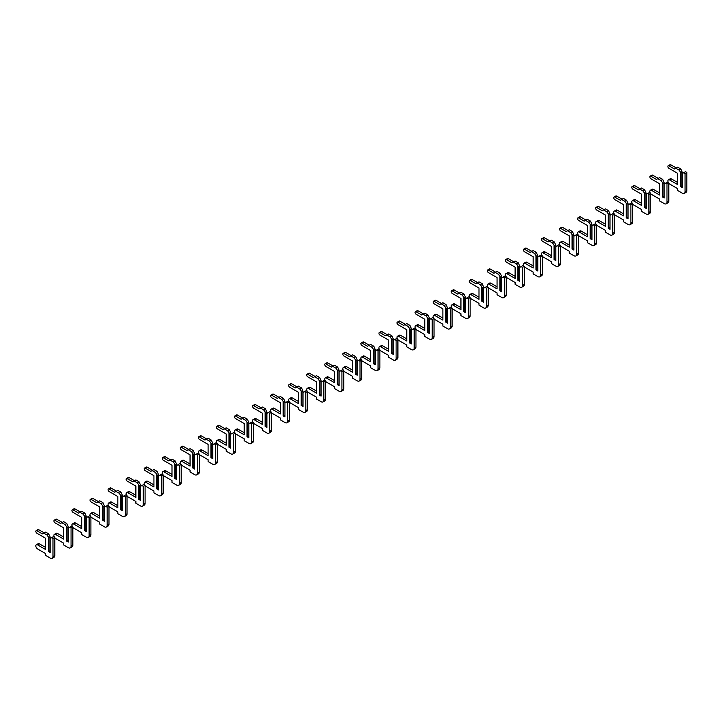 <?xml version="1.0" encoding="UTF-8"?>
<svg xmlns="http://www.w3.org/2000/svg" width="723" height="723" viewBox="0 0 723 723"><rect width="100%" height="100%" fill="white"/><g stroke="black" fill="none" stroke-linecap="round" stroke-linejoin="round"><path stroke-width="1.08" d="M668.793 183.29A2.494 1.437 -120 0 0 669.652 184.04L677.641 188.658L677.641 190.483L682.331 193.195A3.832 2.214 -120 0 0 684.247 193.384A3.832 2.214 -120 0 0 685.043 191.631L685.043 173.538L683.687 172.752L682.241 173.592L682.241 172.237L681.075 172.914L681.075 186.516L682.241 185.838M683.687 172.752L685.494 171.713L686.85 172.499L686.85 190.583A3.832 2.214 -120 0 1 686.055 192.336L684.247 193.384M682.241 172.237L680.804 169.001L677.641 167.176L674.478 169.001L668.974 165.82A1.536 0.886 -120 0 0 668.206 165.748A1.536 0.886 -120 0 0 667.971 166.977A1.536 0.886 -120 0 0 668.974 168.323L677.641 173.33L677.641 184.591L669.652 179.973A2.494 1.437 -120 0 0 668.404 179.855A2.494 1.437 -120 0 0 668.377 182.684M677.641 182.503L671.459 178.933A2.494 1.437 -120 0 0 670.212 178.807L668.404 179.855M676.285 167.962L670.781 164.781A1.536 0.886 -120 0 0 670.013 164.708L668.206 165.748M681.075 172.914L678.996 170.05L680.804 169.001M680.442 172.544L680.442 186.516L682.241 187.564L682.241 173.592M678.996 170.05L675.833 168.224M681.075 186.516L680.442 186.516M685.043 173.538L686.85 172.499M650.736 193.719A2.494 1.437 -120 0 0 651.595 194.469L659.584 199.078L659.584 200.904L664.274 203.615A3.832 2.214 -120 0 0 666.19 203.805A3.832 2.214 -120 0 0 666.986 202.051L666.986 183.967L665.63 183.181L664.184 184.013L664.184 182.657L663.009 183.335L663.009 196.945L664.184 196.267M665.63 183.181L667.437 182.142L668.793 182.919L668.793 201.012A3.832 2.214 -120 0 1 667.998 202.765L666.19 203.805M664.184 182.657L662.738 179.431L659.584 177.605L656.421 179.431L650.917 176.249A1.536 0.886 -120 0 0 650.149 176.177A1.536 0.886 -120 0 0 649.914 177.397A1.536 0.886 -120 0 0 650.917 178.753L659.584 183.759L659.584 195.02L651.595 190.402A2.494 1.437 -120 0 0 650.348 190.276A2.494 1.437 -120 0 0 650.32 193.113M659.584 192.933L653.393 189.363A2.494 1.437 -120 0 0 652.155 189.236L650.348 190.276M658.228 178.382L652.715 175.21A1.536 0.886 -120 0 0 651.956 175.129L650.149 176.177M663.009 183.335L660.939 180.47L662.738 179.431M662.376 182.973L662.376 196.945L664.184 197.985L664.184 184.013M660.939 180.47L657.776 178.644M663.009 196.945L662.376 196.945M666.986 183.967L668.793 182.919M632.67 204.139A2.494 1.437 -120 0 0 633.529 204.898L641.527 209.507L641.527 211.333L646.217 214.044A3.832 2.214 -120 0 0 648.133 214.234A3.832 2.214 -120 0 0 648.929 212.481L648.929 194.388L647.573 193.61L646.127 194.442L646.127 193.086L644.952 193.764L644.952 207.374L646.127 206.697M647.573 193.61L649.381 192.562L650.736 193.348L650.736 211.441A3.832 2.214 -120 0 1 649.941 213.195L648.133 214.234M646.127 193.086L644.681 189.851L641.527 188.034L638.364 189.851L632.851 186.679A1.536 0.886 -120 0 0 632.092 186.597A1.536 0.886 -120 0 0 631.857 187.826A1.536 0.886 -120 0 0 632.851 189.182L641.527 194.18L641.527 205.44L633.529 200.831A2.494 1.437 -120 0 0 632.291 200.705A2.494 1.437 -120 0 0 632.264 203.534M641.527 203.353L635.336 199.783A2.494 1.437 -120 0 0 634.089 199.665L632.291 200.705M640.171 188.811L634.658 185.63A1.536 0.886 -120 0 0 633.89 185.558L632.092 186.597M644.952 193.764L642.874 190.899L644.681 189.851M644.32 193.403L644.32 207.374L646.127 208.414L646.127 194.442M642.874 190.899L639.719 189.074M644.952 207.374L644.32 207.374M648.929 194.388L650.736 193.348M614.613 214.568A2.494 1.437 -120 0 0 615.472 215.318L623.461 219.937L623.461 221.762L628.16 224.473A3.832 2.214 -120 0 0 630.076 224.663A3.832 2.214 -120 0 0 630.872 222.91L630.872 204.817L629.516 204.031L628.07 204.871L628.07 203.515L626.895 204.193L626.895 217.795L628.07 217.117M629.516 204.031L631.324 202.991L632.67 203.778L632.67 221.862A3.832 2.214 -120 0 1 631.884 223.615L630.076 224.663M628.07 203.515L626.624 200.28L623.461 198.454L620.307 200.28L614.794 197.099A1.536 0.886 -120 0 0 614.026 197.027A1.536 0.886 -120 0 0 613.791 198.256A1.536 0.886 -120 0 0 614.794 199.602L623.461 204.609L623.461 215.87L615.472 211.252A2.494 1.437 -120 0 0 614.225 211.134A2.494 1.437 -120 0 0 614.207 213.963M623.461 213.782L617.279 210.212A2.494 1.437 -120 0 0 616.032 210.086L614.225 211.134M622.105 199.241L616.602 196.06A1.536 0.886 -120 0 0 615.833 195.987L614.026 197.027M626.895 204.193L624.817 201.319L626.624 200.28M626.263 203.823L626.263 217.795L628.07 218.843L628.07 204.871M624.817 201.319L621.653 199.503M626.895 217.795L626.263 217.795M630.872 204.817L632.67 203.778M596.556 224.998A2.494 1.437 -120 0 0 597.415 225.748L605.404 230.357L605.404 232.182L610.104 234.894A3.832 2.214 -120 0 0 612.02 235.083A3.832 2.214 -120 0 0 612.806 233.33L612.806 215.246L611.459 214.46L610.013 215.291L610.013 213.936L608.838 214.614L608.838 228.224L610.013 227.546M611.459 214.46L613.258 213.421L614.613 214.198L614.613 232.291A3.832 2.214 -120 0 1 613.818 234.044L612.02 235.083M610.013 213.936L608.567 210.709L605.404 208.884L602.241 210.709L596.737 207.528A1.536 0.886 -120 0 0 595.969 207.456A1.536 0.886 -120 0 0 595.734 208.676A1.536 0.886 -120 0 0 596.737 210.032L605.404 215.038L605.404 226.299L597.415 221.681A2.494 1.437 -120 0 0 596.168 221.554A2.494 1.437 -120 0 0 596.141 224.392M605.404 224.211L599.222 220.642A2.494 1.437 -120 0 0 597.975 220.515L596.168 221.554M604.048 209.661L598.545 206.489A1.536 0.886 -120 0 0 597.776 206.407L595.969 207.456M608.838 214.614L606.76 211.749L608.567 210.709M608.206 214.252L608.206 228.224L610.013 229.263L610.013 215.291M606.76 211.749L603.597 209.923M608.838 228.224L608.206 228.224M612.806 215.246L614.613 214.198M578.499 235.418A2.494 1.437 -120 0 0 579.358 236.177L587.347 240.786L587.347 242.612L592.038 245.323A3.832 2.214 -120 0 0 593.954 245.513A3.832 2.214 -120 0 0 594.749 243.759L594.749 225.666L593.393 224.889L591.947 225.721L591.947 224.365L590.781 225.043L590.781 238.653L591.947 237.975M593.393 224.889L595.201 223.841L596.556 224.627L596.556 242.72A3.832 2.214 -120 0 1 595.761 244.473L593.954 245.513M591.947 224.365L590.51 221.13L587.347 219.313L584.184 221.13L578.68 217.957A1.536 0.886 -120 0 0 577.912 217.876A1.536 0.886 -120 0 0 577.677 219.105A1.536 0.886 -120 0 0 578.68 220.452L587.347 225.459L587.347 236.719L579.358 232.11A2.494 1.437 -120 0 0 578.111 231.984A2.494 1.437 -120 0 0 578.084 234.812M587.347 234.632L581.165 231.062A2.494 1.437 -120 0 0 579.918 230.944L578.111 231.984M585.991 220.09L580.488 216.909A1.536 0.886 -120 0 0 579.719 216.837L577.912 217.876M590.781 225.043L588.703 222.178L590.51 221.13M590.149 224.681L590.149 238.653L591.947 239.693L591.947 225.721M588.703 222.178L585.54 220.352M590.781 238.653L590.149 238.653M594.749 225.666L596.556 224.627M560.442 245.847A2.494 1.437 -120 0 0 561.301 246.597L569.29 251.215L569.29 253.041L573.981 255.752A3.832 2.214 -120 0 0 575.897 255.942A3.832 2.214 -120 0 0 576.692 254.189L576.692 236.096L575.336 235.309L573.89 236.15L573.89 234.794L572.715 235.472L572.715 249.074L573.89 248.396M575.336 235.309L577.144 234.27L578.499 235.056L578.499 253.14A3.832 2.214 -120 0 1 577.704 254.894L575.897 255.942M573.89 234.794L572.444 231.559L569.29 229.733L566.127 231.559L560.623 228.378A1.536 0.886 -120 0 0 559.855 228.305A1.536 0.886 -120 0 0 559.62 229.534A1.536 0.886 -120 0 0 560.623 230.881L569.29 235.888L569.29 247.149L561.301 242.53A2.494 1.437 -120 0 0 560.054 242.413A2.494 1.437 -120 0 0 560.027 245.242M569.29 245.061L563.1 241.491A2.494 1.437 -120 0 0 561.861 241.365L560.054 242.413M567.935 230.52L562.422 227.338A1.536 0.886 -120 0 0 561.663 227.257L559.855 228.305M572.715 235.472L570.646 232.598L572.444 231.559M572.083 235.102L572.083 249.074L573.89 250.122L573.89 236.15M570.646 232.598L567.483 230.782M572.715 249.074L572.083 249.074M576.692 236.096L578.499 235.056M542.377 256.276A2.494 1.437 -120 0 0 543.235 257.026L551.233 261.636L551.233 263.461L555.924 266.172A3.832 2.214 -120 0 0 557.84 266.362A3.832 2.214 -120 0 0 558.635 264.609L558.635 246.525L557.279 245.739L555.833 246.57L555.833 245.214L554.658 245.892L554.658 259.503L555.833 258.825M557.279 245.739L559.087 244.699L560.442 245.477L560.442 263.57A3.832 2.214 -120 0 1 559.647 265.323L557.84 266.362M555.833 245.214L554.387 241.988L551.233 240.163L548.07 241.988L542.557 238.807A1.536 0.886 -120 0 0 541.798 238.726A1.536 0.886 -120 0 0 541.563 239.955A1.536 0.886 -120 0 0 542.557 241.31L551.233 246.317L551.233 257.569L543.235 252.96A2.494 1.437 -120 0 0 541.997 252.833A2.494 1.437 -120 0 0 541.97 255.662M551.233 255.49L545.043 251.92A2.494 1.437 -120 0 0 543.795 251.794L541.997 252.833M549.878 240.94L544.365 237.768A1.536 0.886 -120 0 0 543.597 237.686L541.798 238.726M554.658 245.892L552.58 243.027L554.387 241.988M554.026 245.531L554.026 259.503L555.833 260.542L555.833 246.57M552.58 243.027L549.426 241.202M554.658 259.503L554.026 259.503M558.635 246.525L560.442 245.477M524.32 266.697A2.494 1.437 -120 0 0 525.178 267.456L533.167 272.065L533.167 273.89L537.867 276.602A3.832 2.214 -120 0 0 539.783 276.792A3.832 2.214 -120 0 0 540.578 275.038L540.578 256.945L539.222 256.168L537.776 256.999L537.776 255.644L536.602 256.322L536.602 269.932L537.776 269.254M539.222 256.168L541.03 255.12L542.377 255.906L542.377 273.99A3.832 2.214 -120 0 1 541.59 275.752L539.783 276.792M537.776 255.644L536.33 252.408L533.167 250.583L530.013 252.408L524.5 249.236A1.536 0.886 -120 0 0 523.732 249.155A1.536 0.886 -120 0 0 523.497 250.384A1.536 0.886 -120 0 0 524.5 251.731L533.167 256.737L533.167 267.998L525.178 263.389A2.494 1.437 -120 0 0 523.931 263.262A2.494 1.437 -120 0 0 523.913 266.091M533.167 265.91L526.986 262.341A2.494 1.437 -120 0 0 525.738 262.223L523.931 263.262M531.812 251.369L526.308 248.188A1.536 0.886 -120 0 0 525.54 248.116L523.732 249.155M536.602 256.322L534.523 253.457L536.33 252.408M535.969 255.96L535.969 269.932L537.776 270.971L537.776 256.999M534.523 253.457L531.36 251.631M536.602 269.932L535.969 269.932M540.578 256.945L542.377 255.906M506.263 277.126A2.494 1.437 -120 0 0 507.121 277.876L515.11 282.494L515.11 284.32L519.81 287.031A3.832 2.214 -120 0 0 521.726 287.221A3.832 2.214 -120 0 0 522.512 285.458L522.512 267.374L521.166 266.588L519.72 267.429L519.72 266.073L518.545 266.751L518.545 280.352L519.72 279.674M521.166 266.588L522.964 265.549L524.32 266.335L524.32 284.419A3.832 2.214 -120 0 1 523.524 286.172L521.726 287.221M519.72 266.073L518.274 262.838L515.11 261.012L511.947 262.838L506.443 259.656A1.536 0.886 -120 0 0 505.675 259.584A1.536 0.886 -120 0 0 505.44 260.813A1.536 0.886 -120 0 0 506.443 262.16L515.11 267.167L515.11 278.427L507.121 273.809A2.494 1.437 -120 0 0 505.874 273.692A2.494 1.437 -120 0 0 505.847 276.52M515.11 276.34L508.929 272.77A2.494 1.437 -120 0 0 507.682 272.643L505.874 273.692M513.755 261.798L508.251 258.617A1.536 0.886 -120 0 0 507.483 258.536L505.675 259.584M518.545 266.751L516.466 263.877L518.274 262.838M517.912 266.38L517.912 280.352L519.72 281.401L519.72 267.429M516.466 263.877L513.303 262.06M518.545 280.352L517.912 280.352M522.512 267.374L524.32 266.335M488.206 287.555A2.494 1.437 -120 0 0 489.064 288.305L497.053 292.914L497.053 294.74L501.744 297.451A3.832 2.214 -120 0 0 503.66 297.641A3.832 2.214 -120 0 0 504.455 295.888L504.455 277.804L503.1 277.017L501.654 277.849L501.654 276.493L500.488 277.171L500.488 290.782L501.654 290.104M503.1 277.017L504.907 275.978L506.263 276.755L506.263 294.848A3.832 2.214 -120 0 1 505.467 296.602L503.66 297.641M501.654 276.493L500.217 273.267L497.053 271.441L493.89 273.267L488.387 270.086A1.536 0.886 -120 0 0 487.618 270.004A1.536 0.886 -120 0 0 487.383 271.233A1.536 0.886 -120 0 0 488.387 272.589L497.053 277.587L497.053 288.848L489.064 284.238A2.494 1.437 -120 0 0 487.817 284.112A2.494 1.437 -120 0 0 487.79 286.941M497.053 286.769L490.872 283.199A2.494 1.437 -120 0 0 489.625 283.073L487.817 284.112M495.698 272.219L490.194 269.037A1.536 0.886 -120 0 0 489.426 268.965L487.618 270.004M500.488 277.171L498.409 274.306L500.217 273.267M499.855 276.81L499.855 290.782L501.654 291.821L501.654 277.849M498.409 274.306L495.246 272.481M500.488 290.782L499.855 290.782M504.455 277.804L506.263 276.755M470.149 297.975A2.494 1.437 -120 0 0 471.007 298.735L478.997 303.344L478.997 305.169L483.687 307.881A3.832 2.214 -120 0 0 485.603 308.07A3.832 2.214 -120 0 0 486.398 306.317L486.398 288.224L485.043 287.447L483.597 288.278L483.597 286.923L482.422 287.6L482.422 301.202L483.597 300.533M485.043 287.447L486.85 286.398L488.206 287.185L488.206 305.269A3.832 2.214 -120 0 1 487.41 307.022L485.603 308.07M483.597 286.923L482.151 283.687L478.997 281.862L475.833 283.687L470.33 280.506A1.536 0.886 -120 0 0 469.561 280.434A1.536 0.886 -120 0 0 469.326 281.663A1.536 0.886 -120 0 0 470.33 283.009L478.997 288.016L478.997 299.277L471.007 294.668A2.494 1.437 -120 0 0 469.76 294.541A2.494 1.437 -120 0 0 469.733 297.37M478.997 297.189L472.806 293.619A2.494 1.437 -120 0 0 471.568 293.502L469.76 294.541M477.641 282.648L472.128 279.467A1.536 0.886 -120 0 0 471.369 279.394L469.561 280.434M482.422 287.6L480.352 284.735L482.151 283.687M481.789 287.239L481.789 301.202L483.597 302.25L483.597 288.278M480.352 284.735L477.189 282.91M482.422 301.202L481.789 301.202M486.398 288.224L488.206 287.185M452.083 308.405A2.494 1.437 -120 0 0 452.941 309.155L460.94 313.773L460.94 315.599L465.63 318.301A3.832 2.214 -120 0 0 467.546 318.491A3.832 2.214 -120 0 0 468.341 316.737L468.341 298.653L466.986 297.867L465.54 298.707L465.54 297.352L464.365 298.03L464.365 311.631L465.54 310.953M466.986 297.867L468.793 296.828L470.149 297.605L470.149 315.698A3.832 2.214 -120 0 1 469.354 317.451L467.546 318.491M465.54 297.352L464.094 294.116L460.94 292.291L457.776 294.116L452.264 290.935A1.536 0.886 -120 0 0 451.504 290.863A1.536 0.886 -120 0 0 451.269 292.092A1.536 0.886 -120 0 0 452.264 293.439L460.94 298.445L460.94 309.706L452.941 305.088A2.494 1.437 -120 0 0 451.703 304.97A2.494 1.437 -120 0 0 451.676 307.799M460.94 307.618L454.749 304.049A2.494 1.437 -120 0 0 453.502 303.922L451.703 304.97M459.584 293.077L454.071 289.896A1.536 0.886 -120 0 0 453.303 289.815L451.504 290.863M464.365 298.03L462.286 295.156L464.094 294.116M463.732 297.659L463.732 311.631L465.54 312.679L465.54 298.707M462.286 295.156L459.132 293.33M464.365 311.631L463.732 311.631M468.341 298.653L470.149 297.605M434.026 318.834A2.494 1.437 -120 0 0 434.885 319.584L442.874 324.193L442.874 326.019L447.573 328.73A3.832 2.214 -120 0 0 449.489 328.92A3.832 2.214 -120 0 0 450.284 327.167L450.284 309.073L448.929 308.296L447.483 309.128L447.483 307.772L446.308 308.45L446.308 322.06L447.483 321.383M448.929 308.296L450.736 307.257L452.083 308.034L452.083 326.127A3.832 2.214 -120 0 1 451.297 327.881L449.489 328.92M447.483 307.772L446.037 304.546L442.874 302.72L439.72 304.546L434.207 301.364A1.536 0.886 -120 0 0 433.439 301.283A1.536 0.886 -120 0 0 433.204 302.512A1.536 0.886 -120 0 0 434.207 303.868L442.874 308.866L442.874 320.126L434.885 315.517A2.494 1.437 -120 0 0 433.637 315.391A2.494 1.437 -120 0 0 433.619 318.219M442.874 318.048L436.692 314.478A2.494 1.437 -120 0 0 435.445 314.351L433.637 315.391M441.518 303.497L436.014 300.316A1.536 0.886 -120 0 0 435.246 300.244L433.439 301.283M446.308 308.45L444.229 305.585L446.037 304.546M445.675 308.088L445.675 322.06L447.483 323.1L447.483 309.128M444.229 305.585L441.066 303.759M446.308 322.06L445.675 322.06M450.284 309.073L452.083 308.034M415.969 329.254A2.494 1.437 -120 0 0 416.828 330.004L424.817 334.622L424.817 336.448L429.516 339.159A3.832 2.214 -120 0 0 431.432 339.349A3.832 2.214 -120 0 0 432.218 337.596L432.218 319.503L430.872 318.726L429.426 319.557L429.426 318.201L428.251 318.879L428.251 332.481L429.426 331.803M430.872 318.726L432.67 317.677L434.026 318.463L434.026 336.547A3.832 2.214 -120 0 1 433.231 338.301L431.432 339.349M429.426 318.201L427.98 314.966L424.817 313.14L421.654 314.966L416.15 311.785A1.536 0.886 -120 0 0 415.382 311.712A1.536 0.886 -120 0 0 415.147 312.942A1.536 0.886 -120 0 0 416.15 314.288L424.817 319.295L424.817 330.556L416.828 325.946A2.494 1.437 -120 0 0 415.58 325.82A2.494 1.437 -120 0 0 415.553 328.649M424.817 328.468L418.635 324.898A2.494 1.437 -120 0 0 417.388 324.781L415.58 325.82M423.461 313.927L417.957 310.745A1.536 0.886 -120 0 0 417.189 310.673L415.382 311.712M428.251 318.879L426.172 316.014L427.98 314.966M427.618 318.518L427.618 332.481L429.426 333.529L429.426 319.557M426.172 316.014L423.009 314.189M428.251 332.481L427.618 332.481M432.218 319.503L434.026 318.463M397.912 339.683A2.494 1.437 -120 0 0 398.771 340.434L406.76 345.052L406.76 346.868L411.45 349.58A3.832 2.214 -120 0 0 413.366 349.769A3.832 2.214 -120 0 0 414.162 348.016L414.162 329.932L412.806 329.146L411.36 329.986L411.36 328.631L410.194 329.308L410.194 342.91L411.36 342.232M412.806 329.146L414.613 328.106L415.969 328.884L415.969 346.977A3.832 2.214 -120 0 1 415.174 348.73L413.366 349.769M411.36 328.631L409.923 325.395L406.76 323.57L403.597 325.395L398.093 322.214A1.536 0.886 -120 0 0 397.325 322.142A1.536 0.886 -120 0 0 397.09 323.371A1.536 0.886 -120 0 0 398.093 324.717L406.76 329.724L406.76 340.985L398.771 336.367A2.494 1.437 -120 0 0 397.523 336.249A2.494 1.437 -120 0 0 397.496 339.078M406.76 338.897L400.578 335.327A2.494 1.437 -120 0 0 399.331 335.201L397.523 336.249M405.404 324.356L399.9 321.175A1.536 0.886 -120 0 0 399.132 321.093L397.325 322.142M410.194 329.308L408.115 326.435L409.923 325.395M409.561 328.938L409.561 342.91L411.36 343.949L411.36 329.986M408.115 326.435L404.952 324.609M410.194 342.91L409.561 342.91M414.162 329.932L415.969 328.884M379.855 350.104A2.494 1.437 -120 0 0 380.714 350.863L388.703 355.472L388.703 357.298L393.393 360.009A3.832 2.214 -120 0 0 395.309 360.199A3.832 2.214 -120 0 0 396.105 358.445L396.105 340.352L394.749 339.575L393.303 340.406L393.303 339.051L392.128 339.729L392.128 353.339L393.303 352.661M394.749 339.575L396.556 338.536L397.912 339.313L397.912 357.406A3.832 2.214 -120 0 1 397.117 359.159L395.309 360.199M393.303 339.051L391.857 335.824L388.703 333.999L385.54 335.824L380.036 332.643A1.536 0.886 -120 0 0 379.268 332.562A1.536 0.886 -120 0 0 379.033 333.791A1.536 0.886 -120 0 0 380.036 335.147L388.703 340.144L388.703 351.405L380.714 346.796A2.494 1.437 -120 0 0 379.467 346.669A2.494 1.437 -120 0 0 379.439 349.498M388.703 349.326L382.512 345.748A2.494 1.437 -120 0 0 381.274 345.63L379.467 346.669M387.347 334.776L381.834 331.595A1.536 0.886 -120 0 0 381.075 331.523L379.268 332.562M392.128 339.729L390.059 336.864L391.857 335.824M391.495 339.367L391.495 353.339L393.303 354.378L393.303 340.406M390.059 336.864L386.895 335.038M392.128 353.339L391.495 353.339M396.105 340.352L397.912 339.313M361.789 360.533A2.494 1.437 -120 0 0 362.648 361.283L370.646 365.901L370.646 367.727L375.336 370.438A3.832 2.214 -120 0 0 377.252 370.628A3.832 2.214 -120 0 0 378.048 368.875L378.048 350.782L376.692 350.004L375.246 350.836L375.246 349.48L374.071 350.158L374.071 363.759L375.246 363.082M376.692 350.004L378.5 348.956L379.855 349.742L379.855 367.826A3.832 2.214 -120 0 1 379.06 369.58L377.252 370.628M375.246 349.48L373.8 346.245L370.646 344.419L367.483 346.245L361.97 343.064A1.536 0.886 -120 0 0 361.211 342.991A1.536 0.886 -120 0 0 360.976 344.22A1.536 0.886 -120 0 0 361.97 345.567L370.646 350.574L370.646 361.834L362.648 357.216A2.494 1.437 -120 0 0 361.41 357.099A2.494 1.437 -120 0 0 361.383 359.927M370.646 359.747L364.455 356.177A2.494 1.437 -120 0 0 363.208 356.05L361.41 357.099M369.29 345.205L363.777 342.024A1.536 0.886 -120 0 0 363.009 341.952L361.211 342.991M374.071 350.158L371.993 347.293L373.8 346.245M373.439 349.787L373.439 363.759L375.246 364.808L375.246 350.836M371.993 347.293L368.838 345.467M374.071 363.759L373.439 363.759M378.048 350.782L379.855 349.742M343.732 370.962A2.494 1.437 -120 0 0 344.591 371.712L352.58 376.331L352.58 378.147L357.279 380.858A3.832 2.214 -120 0 0 359.195 381.048A3.832 2.214 -120 0 0 359.991 379.295L359.991 361.211L358.635 360.425L357.189 361.256L357.189 359.909L356.014 360.587L356.014 374.189L357.189 373.511M358.635 360.425L360.443 359.385L361.789 360.162L361.789 378.256A3.832 2.214 -120 0 1 361.003 380.009L359.195 381.048M357.189 359.909L355.743 356.674L352.58 354.848L349.426 356.674L343.913 353.493A1.536 0.886 -120 0 0 343.145 353.42A1.536 0.886 -120 0 0 342.91 354.641A1.536 0.886 -120 0 0 343.913 355.996L352.58 361.003L352.58 372.264L344.591 367.646A2.494 1.437 -120 0 0 343.344 367.519A2.494 1.437 -120 0 0 343.326 370.357M352.58 370.176L346.398 366.606A2.494 1.437 -120 0 0 345.151 366.48L343.344 367.519M351.224 355.635L345.721 352.453A1.536 0.886 -120 0 0 344.952 352.372L343.145 353.42M356.014 360.587L353.936 357.713L355.743 356.674M355.382 360.217L355.382 374.189L357.189 375.228L357.189 361.256M353.936 357.713L350.772 355.888M356.014 374.189L355.382 374.189M359.991 361.211L361.789 360.162M325.675 381.383A2.494 1.437 -120 0 0 326.534 382.142L334.523 386.751L334.523 388.576L339.223 391.288A3.832 2.214 -120 0 0 341.139 391.477A3.832 2.214 -120 0 0 341.925 389.724L341.925 371.631L340.578 370.854L339.132 371.685L339.132 370.33L337.957 371.007L337.957 384.618L339.132 383.94M340.578 370.854L342.377 369.805L343.732 370.592L343.732 388.685A3.832 2.214 -120 0 1 342.937 390.438L341.139 391.477M339.132 370.33L337.686 367.103L334.523 365.278L331.36 367.103L325.856 363.922A1.536 0.886 -120 0 0 325.088 363.841A1.536 0.886 -120 0 0 324.853 365.07A1.536 0.886 -120 0 0 325.856 366.425L334.523 371.423L334.523 382.684L326.534 378.075A2.494 1.437 -120 0 0 325.287 377.948A2.494 1.437 -120 0 0 325.26 380.777M334.523 380.605L328.341 377.026A2.494 1.437 -120 0 0 327.094 376.909L325.287 377.948M333.167 366.055L327.664 362.874A1.536 0.886 -120 0 0 326.895 362.801L325.088 363.841M337.957 371.007L335.879 368.143L337.686 367.103M337.325 370.646L337.325 384.618L339.132 385.657L339.132 371.685M335.879 368.143L332.716 366.317M337.957 384.618L337.325 384.618M341.925 371.631L343.732 370.592M307.618 391.812A2.494 1.437 -120 0 0 308.477 392.562L316.466 397.18L316.466 399.006L321.157 401.717A3.832 2.214 -120 0 0 323.073 401.907A3.832 2.214 -120 0 0 323.868 400.153L323.868 382.06L322.512 381.283L321.066 382.115L321.066 380.759L319.9 381.437L319.9 395.038L321.066 394.36M322.512 381.283L324.32 380.235L325.675 381.021L325.675 399.105A3.832 2.214 -120 0 1 324.88 400.858L323.073 401.907M321.066 380.759L319.629 377.523L316.466 375.698L313.303 377.523L307.799 374.342A1.536 0.886 -120 0 0 307.031 374.27A1.536 0.886 -120 0 0 306.796 375.499A1.536 0.886 -120 0 0 307.799 376.846L316.466 381.852L316.466 393.113L308.477 388.495A2.494 1.437 -120 0 0 307.23 388.378A2.494 1.437 -120 0 0 307.203 391.206M316.466 391.026L310.284 387.456A2.494 1.437 -120 0 0 309.037 387.329L307.23 388.378M315.111 376.484L309.607 373.303A1.536 0.886 -120 0 0 308.838 373.231L307.031 374.27M319.9 381.437L317.822 378.572L319.629 377.523M319.268 381.066L319.268 395.038L321.066 396.087L321.066 382.115M317.822 378.572L314.659 376.746M319.9 395.038L319.268 395.038M323.868 382.06L325.675 381.021M289.562 402.241A2.494 1.437 -120 0 0 290.42 402.991L298.409 407.609L298.409 409.426L303.1 412.137A3.832 2.214 -120 0 0 305.016 412.327A3.832 2.214 -120 0 0 305.811 410.574L305.811 392.49L304.455 391.703L303.009 392.535L303.009 391.179L301.834 391.857L301.834 405.467L303.009 404.79M304.455 391.703L306.263 390.664L307.618 391.441L307.618 409.534A3.832 2.214 -120 0 1 306.823 411.288L305.016 412.327M303.009 391.179L301.563 387.953L298.409 386.127L295.246 387.953L289.742 384.772A1.536 0.886 -120 0 0 288.974 384.699A1.536 0.886 -120 0 0 288.739 385.919A1.536 0.886 -120 0 0 289.742 387.275L298.409 392.282L298.409 403.542L290.42 398.924A2.494 1.437 -120 0 0 289.173 398.798A2.494 1.437 -120 0 0 289.146 401.636M298.409 401.455L292.219 397.885A2.494 1.437 -120 0 0 290.98 397.758L289.173 398.798M297.054 386.904L291.541 383.732A1.536 0.886 -120 0 0 290.782 383.651L288.974 384.699M301.834 391.857L299.765 388.992L301.563 387.953M301.202 391.495L301.202 405.467L303.009 406.507L303.009 392.535M299.765 388.992L296.602 387.166M301.834 405.467L301.202 405.467M305.811 392.49L307.618 391.441M271.496 412.661A2.494 1.437 -120 0 0 272.354 413.42L280.352 418.03L280.352 419.855L285.043 422.566A3.832 2.214 -120 0 0 286.959 422.756A3.832 2.214 -120 0 0 287.754 421.003L287.754 402.91L286.398 402.133L284.952 402.964L284.952 401.608L283.778 402.286L283.778 415.897L284.952 415.219M286.398 402.133L288.206 401.084L289.562 401.871L289.562 419.964A3.832 2.214 -120 0 1 288.766 421.717L286.959 422.756M284.952 401.608L283.506 398.373L280.352 396.556L277.189 398.373L271.676 395.201A1.536 0.886 -120 0 0 270.917 395.12A1.536 0.886 -120 0 0 270.682 396.349A1.536 0.886 -120 0 0 271.676 397.704L280.352 402.702L280.352 413.963L272.354 409.354A2.494 1.437 -120 0 0 271.116 409.227A2.494 1.437 -120 0 0 271.089 412.056M280.352 411.875L274.162 408.305A2.494 1.437 -120 0 0 272.914 408.188L271.116 409.227M278.997 397.334L273.484 394.152A1.536 0.886 -120 0 0 272.716 394.08L270.917 395.12M283.778 402.286L281.699 399.421L283.506 398.373M283.145 401.925L283.145 415.897L284.952 416.936L284.952 402.964M281.699 399.421L278.545 397.596M283.778 415.897L283.145 415.897M287.754 402.91L289.562 401.871M253.439 423.091A2.494 1.437 -120 0 0 254.297 423.841L262.286 428.459L262.286 430.284L266.986 432.996A3.832 2.214 -120 0 0 268.902 433.185A3.832 2.214 -120 0 0 269.697 431.432L269.697 413.339L268.341 412.553L266.895 413.393L266.895 412.038L265.721 412.716L265.721 426.317L266.895 425.639M268.341 412.553L270.149 411.514L271.496 412.3L271.496 430.384A3.832 2.214 -120 0 1 270.709 432.137L268.902 433.185M266.895 412.038L265.449 408.802L262.286 406.977L259.132 408.802L253.619 405.621A1.536 0.886 -120 0 0 252.851 405.549A1.536 0.886 -120 0 0 252.616 406.778A1.536 0.886 -120 0 0 253.619 408.124L262.286 413.131L262.286 424.392L254.297 419.774A2.494 1.437 -120 0 0 253.05 419.656A2.494 1.437 -120 0 0 253.023 422.485M262.286 422.304L256.105 418.734A2.494 1.437 -120 0 0 254.858 418.608L253.05 419.656M260.931 407.763L255.427 404.582A1.536 0.886 -120 0 0 254.659 404.509L252.851 405.549M265.721 412.716L263.642 409.851L265.449 408.802M265.088 412.345L265.088 426.317L266.895 427.365L266.895 413.393M263.642 409.851L260.479 408.025M265.721 426.317L265.088 426.317M269.697 413.339L271.496 412.3M235.382 433.52A2.494 1.437 -120 0 0 236.24 434.27L244.229 438.879L244.229 440.705L248.929 443.416A3.832 2.214 -120 0 0 250.845 443.606A3.832 2.214 -120 0 0 251.631 441.852L251.631 423.768L250.285 422.982L248.839 423.814L248.839 422.458L247.664 423.136L247.664 436.746L248.839 436.068M250.285 422.982L252.083 421.943L253.439 422.72L253.439 440.813A3.832 2.214 -120 0 1 252.643 442.566L250.845 443.606M248.839 422.458L247.393 419.232L244.229 417.406L241.066 419.232L235.562 416.05A1.536 0.886 -120 0 0 234.794 415.978A1.536 0.886 -120 0 0 234.559 417.198A1.536 0.886 -120 0 0 235.562 418.554L244.229 423.561L244.229 434.821L236.24 430.203A2.494 1.437 -120 0 0 234.993 430.077A2.494 1.437 -120 0 0 234.966 432.914M244.229 432.734L238.048 429.164A2.494 1.437 -120 0 0 236.801 429.037L234.993 430.077M242.874 418.183L237.37 415.011A1.536 0.886 -120 0 0 236.602 414.93L234.794 415.978M247.664 423.136L245.585 420.271L247.393 419.232M247.031 422.774L247.031 436.746L248.839 437.786L248.839 423.814M245.585 420.271L242.422 418.445M247.664 436.746L247.031 436.746M251.631 423.768L253.439 422.72M217.325 443.94A2.494 1.437 -120 0 0 218.183 444.699L226.172 449.308L226.172 451.134L230.863 453.845A3.832 2.214 -120 0 0 232.779 454.035A3.832 2.214 -120 0 0 233.574 452.282L233.574 434.189L232.219 433.411L230.773 434.243L230.773 432.887L229.607 433.565L229.607 447.176L230.773 446.498M232.219 433.411L234.026 432.363L235.382 433.149L235.382 451.242A3.832 2.214 -120 0 1 234.586 452.996L232.779 454.035M230.773 432.887L229.336 429.652L226.172 427.835L223.009 429.652L217.506 426.48A1.536 0.886 -120 0 0 216.737 426.398A1.536 0.886 -120 0 0 216.502 427.627A1.536 0.886 -120 0 0 217.506 428.974L226.172 433.981L226.172 445.241L218.183 440.632A2.494 1.437 -120 0 0 216.936 440.506A2.494 1.437 -120 0 0 216.909 443.335M226.172 443.154L219.991 439.584A2.494 1.437 -120 0 0 218.744 439.467L216.936 440.506M224.817 428.612L219.313 425.431A1.536 0.886 -120 0 0 218.545 425.359L216.737 426.398M229.607 433.565L227.528 430.7L229.336 429.652M228.974 433.204L228.974 447.176L230.773 448.215L230.773 434.243M227.528 430.7L224.365 428.875M229.607 447.176L228.974 447.176M233.574 434.189L235.382 433.149M199.268 454.369A2.494 1.437 -120 0 0 200.126 455.119L208.116 459.738L208.116 461.563L212.806 464.274A3.832 2.214 -120 0 0 214.722 464.464A3.832 2.214 -120 0 0 215.517 462.711L215.517 444.618L214.162 443.832L212.716 444.672L212.716 443.316L211.541 443.994L211.541 457.596L212.716 456.918M214.162 443.832L215.969 442.792L217.325 443.579L217.325 461.663A3.832 2.214 -120 0 1 216.529 463.416L214.722 464.464M212.716 443.316L211.27 440.081L208.116 438.255L204.952 440.081L199.449 436.9A1.536 0.886 -120 0 0 198.68 436.828A1.536 0.886 -120 0 0 198.445 438.057A1.536 0.886 -120 0 0 199.449 439.403L208.116 444.41L208.116 455.671L200.126 451.053A2.494 1.437 -120 0 0 198.879 450.935A2.494 1.437 -120 0 0 198.852 453.764M208.116 453.583L201.925 450.013A2.494 1.437 -120 0 0 200.687 449.887L198.879 450.935M206.76 439.042L201.247 435.861A1.536 0.886 -120 0 0 200.488 435.779L198.68 436.828M211.541 443.994L209.471 441.12L211.27 440.081M210.908 443.624L210.908 457.596L212.716 458.644L212.716 444.672M209.471 441.12L206.308 439.304M211.541 457.596L210.908 457.596M215.517 444.618L217.325 443.579M181.202 464.799A2.494 1.437 -120 0 0 182.06 465.549L190.059 470.158L190.059 471.983L194.749 474.695A3.832 2.214 -120 0 0 196.665 474.884A3.832 2.214 -120 0 0 197.46 473.131L197.46 455.047L196.105 454.261L194.659 455.092L194.659 453.737L193.484 454.415L193.484 468.025L194.659 467.347M196.105 454.261L197.912 453.222L199.268 453.999L199.268 472.092A3.832 2.214 -120 0 1 198.473 473.845L196.665 474.884M194.659 453.737L193.213 450.51L190.059 448.685L186.896 450.51L181.383 447.329A1.536 0.886 -120 0 0 180.623 447.248A1.536 0.886 -120 0 0 180.388 448.477A1.536 0.886 -120 0 0 181.383 449.833L190.059 454.839L190.059 466.091L182.06 461.482A2.494 1.437 -120 0 0 180.822 461.355A2.494 1.437 -120 0 0 180.795 464.184M190.059 464.012L183.868 460.443A2.494 1.437 -120 0 0 182.621 460.316L180.822 461.355M188.703 449.462L183.19 446.29A1.536 0.886 -120 0 0 182.422 446.208L180.623 447.248M193.484 454.415L191.405 451.55L193.213 450.51M192.851 454.053L192.851 468.025L194.659 469.064L194.659 455.092M191.405 451.55L188.251 449.724M193.484 468.025L192.851 468.025M197.46 455.047L199.268 453.999M163.145 475.219A2.494 1.437 -120 0 0 164.004 475.978L171.993 480.587L171.993 482.413L176.692 485.124A3.832 2.214 -120 0 0 178.608 485.314A3.832 2.214 -120 0 0 179.403 483.56L179.403 465.467L178.048 464.69L176.602 465.522L176.602 464.166L175.427 464.844L175.427 478.454L176.602 477.776M178.048 464.69L179.855 463.642L181.202 464.428L181.202 482.512A3.832 2.214 -120 0 1 180.416 484.274L178.608 485.314M176.602 464.166L175.156 460.931L171.993 459.114L168.839 460.931L163.326 457.758A1.536 0.886 -120 0 0 162.558 457.677A1.536 0.886 -120 0 0 162.323 458.906A1.536 0.886 -120 0 0 163.326 460.253L171.993 465.26L171.993 476.52L164.004 471.911A2.494 1.437 -120 0 0 162.756 471.785A2.494 1.437 -120 0 0 162.729 474.613M171.993 474.433L165.811 470.863A2.494 1.437 -120 0 0 164.564 470.745L162.756 471.785M170.637 459.891L165.133 456.71A1.536 0.886 -120 0 0 164.365 456.638L162.558 457.677M175.427 464.844L173.348 461.979L175.156 460.931M174.794 464.482L174.794 478.454L176.602 479.494L176.602 465.522M173.348 461.979L170.185 460.153M175.427 478.454L174.794 478.454M179.403 465.467L181.202 464.428M145.088 485.648A2.494 1.437 -120 0 0 145.947 486.398L153.936 491.016L153.936 492.842L158.635 495.553A3.832 2.214 -120 0 0 160.551 495.743A3.832 2.214 -120 0 0 161.337 493.981L161.337 475.897L159.991 475.11L158.545 475.951L158.545 474.595L157.37 475.273L157.37 488.875L158.545 488.197M159.991 475.11L161.789 474.071L163.145 474.857L163.145 492.941A3.832 2.214 -120 0 1 162.35 494.695L160.551 495.743M158.545 474.595L157.099 471.36L153.936 469.534L150.773 471.36L145.269 468.179A1.536 0.886 -120 0 0 144.501 468.106A1.536 0.886 -120 0 0 144.266 469.335A1.536 0.886 -120 0 0 145.269 470.682L153.936 475.689L153.936 486.95L145.947 482.331A2.494 1.437 -120 0 0 144.699 482.214A2.494 1.437 -120 0 0 144.672 485.043M153.936 484.862L147.754 481.292A2.494 1.437 -120 0 0 146.507 481.166L144.699 482.214M152.58 470.321L147.076 467.139A1.536 0.886 -120 0 0 146.308 467.058L144.501 468.106M157.37 475.273L155.291 472.399L157.099 471.36M156.737 474.903L156.737 488.875L158.545 489.923L158.545 475.951M155.291 472.399L152.128 470.583M157.37 488.875L156.737 488.875M161.337 475.897L163.145 474.857M127.031 496.077A2.494 1.437 -120 0 0 127.89 496.828L135.879 501.437L135.879 503.262L140.569 505.973A3.832 2.214 -120 0 0 142.485 506.163A3.832 2.214 -120 0 0 143.281 504.41L143.281 486.326L141.925 485.54L140.479 486.371L140.479 485.016L139.313 485.693L139.313 499.304L140.479 498.626M141.925 485.54L143.732 484.5L145.088 485.278L145.088 503.371A3.832 2.214 -120 0 1 144.293 505.124L142.485 506.163M140.479 485.016L139.042 481.789L135.879 479.964L132.716 481.789L127.212 478.608A1.536 0.886 -120 0 0 126.444 478.527A1.536 0.886 -120 0 0 126.209 479.756A1.536 0.886 -120 0 0 127.212 481.111L135.879 486.109L135.879 497.37L127.89 492.761A2.494 1.437 -120 0 0 126.642 492.634A2.494 1.437 -120 0 0 126.615 495.463M135.879 495.291L129.697 491.721A2.494 1.437 -120 0 0 128.45 491.595L126.642 492.634M134.523 480.741L129.019 477.56A1.536 0.886 -120 0 0 128.251 477.487L126.444 478.527M139.313 485.693L137.234 482.828L139.042 481.789M138.68 485.332L138.68 499.304L140.479 500.343L140.479 486.371M137.234 482.828L134.071 481.003M139.313 499.304L138.68 499.304M143.281 486.326L145.088 485.278M108.974 506.498A2.494 1.437 -120 0 0 109.833 507.257L117.822 511.866L117.822 513.692L122.512 516.403A3.832 2.214 -120 0 0 124.428 516.593A3.832 2.214 -120 0 0 125.224 514.839L125.224 496.746L123.868 495.969L122.422 496.8L122.422 495.445L121.247 496.123L121.247 509.733L122.422 509.055M123.868 495.969L125.675 494.921L127.031 495.707L127.031 513.791A3.832 2.214 -120 0 1 126.236 515.544L124.428 516.593M122.422 495.445L120.976 492.209L117.822 490.384L114.659 492.209L109.155 489.028A1.536 0.886 -120 0 0 108.387 488.956A1.536 0.886 -120 0 0 108.152 490.185A1.536 0.886 -120 0 0 109.155 491.532L117.822 496.538L117.822 507.799L109.833 503.19A2.494 1.437 -120 0 0 108.586 503.063A2.494 1.437 -120 0 0 108.558 505.892M117.822 505.711L111.631 502.142A2.494 1.437 -120 0 0 110.393 502.024L108.586 503.063M116.466 491.17L110.953 487.989A1.536 0.886 -120 0 0 110.194 487.917L108.387 488.956M121.247 496.123L119.178 493.258L120.976 492.209M120.614 495.761L120.614 509.733L122.422 510.772L122.422 496.8M119.178 493.258L116.014 491.432M121.247 509.733L120.614 509.733M125.224 496.746L127.031 495.707M90.908 516.927A2.494 1.437 -120 0 0 91.767 517.677L99.765 522.295L99.765 524.121L104.455 526.823A3.832 2.214 -120 0 0 106.371 527.013A3.832 2.214 -120 0 0 107.167 525.26L107.167 507.175L105.811 506.389L104.365 507.23L104.365 505.874L103.19 506.552L103.19 520.153L104.365 519.476M105.811 506.389L107.619 505.35L108.974 506.127L108.974 524.22A3.832 2.214 -120 0 1 108.179 525.973L106.371 527.013M104.365 505.874L102.919 502.639L99.765 500.813L96.602 502.639L91.089 499.457A1.536 0.886 -120 0 0 90.33 499.385A1.536 0.886 -120 0 0 90.095 500.614A1.536 0.886 -120 0 0 91.089 501.961L99.765 506.968L99.765 518.228L91.767 513.61A2.494 1.437 -120 0 0 90.529 513.493A2.494 1.437 -120 0 0 90.502 516.321M99.765 516.141L93.574 512.571A2.494 1.437 -120 0 0 92.327 512.444L90.529 513.493M98.409 501.599L92.896 498.418A1.536 0.886 -120 0 0 92.128 498.337L90.33 499.385M103.19 506.552L101.112 503.678L102.919 502.639M102.558 506.181L102.558 520.153L104.365 521.202L104.365 507.23M101.112 503.678L97.957 501.852M103.19 520.153L102.558 520.153M107.167 507.175L108.974 506.127M72.851 527.356A2.494 1.437 -120 0 0 73.71 528.106L81.699 532.715L81.699 534.541L86.398 537.252A3.832 2.214 -120 0 0 88.314 537.442A3.832 2.214 -120 0 0 89.11 535.689L89.11 517.596L87.754 516.818L86.308 517.65L86.308 516.294L85.133 516.972L85.133 530.583L86.308 529.905M87.754 516.818L89.562 515.779L90.908 516.556L90.908 534.649A3.832 2.214 -120 0 1 90.122 536.403L88.314 537.442M86.308 516.294L84.862 513.068L81.699 511.242L78.545 513.068L73.032 509.887A1.536 0.886 -120 0 0 72.264 509.805A1.536 0.886 -120 0 0 72.029 511.034A1.536 0.886 -120 0 0 73.032 512.39L81.699 517.388L81.699 528.649L73.71 524.039A2.494 1.437 -120 0 0 72.463 523.913A2.494 1.437 -120 0 0 72.436 526.742M81.699 526.57L75.517 523A2.494 1.437 -120 0 0 74.27 522.874L72.463 523.913M80.343 512.02L74.84 508.838A1.536 0.886 -120 0 0 74.071 508.766L72.264 509.805M85.133 516.972L83.055 514.107L84.862 513.068M84.501 516.611L84.501 530.583L86.308 531.622L86.308 517.65M83.055 514.107L79.892 512.282M85.133 530.583L84.501 530.583M89.11 517.596L90.908 516.556M54.794 537.776A2.494 1.437 -120 0 0 55.653 538.527L63.642 543.145L63.642 544.97L68.342 547.682A3.832 2.214 -120 0 0 70.258 547.871A3.832 2.214 -120 0 0 71.044 546.118L71.044 528.025L69.697 527.248L68.251 528.079L68.251 526.724L67.076 527.401L67.076 541.003L68.251 540.325M69.697 527.248L71.496 526.199L72.851 526.986L72.851 545.07A3.832 2.214 -120 0 1 72.056 546.823L70.258 547.871M68.251 526.724L66.805 523.488L63.642 521.663L60.479 523.488L54.975 520.307A1.536 0.886 -120 0 0 54.207 520.235A1.536 0.886 -120 0 0 53.972 521.464A1.536 0.886 -120 0 0 54.975 522.81L63.642 527.817L63.642 539.078L55.653 534.469A2.494 1.437 -120 0 0 54.406 534.342A2.494 1.437 -120 0 0 54.379 537.171M63.642 536.99L57.46 533.42A2.494 1.437 -120 0 0 56.213 533.303L54.406 534.342M62.286 522.449L56.783 519.268A1.536 0.886 -120 0 0 56.014 519.195L54.207 520.235M67.076 527.401L64.998 524.537L66.805 523.488M66.444 527.04L66.444 541.003L68.251 542.051L68.251 528.079M64.998 524.537L61.835 522.711M67.076 541.003L66.444 541.003M71.044 528.025L72.851 526.986M49.019 537.831L46.941 534.957L43.778 533.131L42.422 533.917L36.918 530.736A1.536 0.886 -120 0 0 36.15 530.664A1.536 0.886 -120 0 0 35.915 531.893A1.536 0.886 -120 0 0 36.918 533.24L45.585 538.246L45.585 549.507L37.596 544.889A2.494 1.437 -120 0 0 36.349 544.771A2.494 1.437 -120 0 0 35.969 546.76A2.494 1.437 -120 0 0 37.596 548.956L45.585 553.574L45.585 555.391L50.276 558.102A3.832 2.214 -120 0 0 52.192 558.292A3.832 2.214 -120 0 0 52.987 556.538L52.987 538.454L51.631 537.668L50.185 538.508L50.185 537.153L49.019 537.831L49.019 551.432L50.185 550.754M51.631 537.668L53.439 536.629L54.794 537.406L54.794 555.499A3.832 2.214 -120 0 1 53.999 557.252L52.192 558.292M50.185 537.153L48.748 533.917L45.585 532.092L43.778 533.131M45.585 547.419L39.404 543.85A2.494 1.437 -120 0 0 38.156 543.723L36.349 544.771M44.23 532.878L38.726 529.697A1.536 0.886 -120 0 0 37.958 529.616L36.15 530.664M46.941 534.957L48.748 533.917M48.387 537.46L48.387 551.432L50.185 552.471L50.185 538.508M49.019 551.432L48.387 551.432M52.987 538.454L54.794 537.406M668.974 165.82L670.781 164.781M669.652 179.973L671.459 178.933M685.043 191.631L686.85 190.583M650.917 176.249L652.715 175.21M651.595 190.402L653.393 189.363M666.986 202.051L668.793 201.012M632.851 186.679L634.658 185.63M633.529 200.831L635.336 199.783M648.929 212.481L650.736 211.441M614.794 197.099L616.602 196.06M615.472 211.252L617.279 210.212M630.872 222.91L632.67 221.862M596.737 207.528L598.545 206.489M597.415 221.681L599.222 220.642M612.806 233.33L614.613 232.291M578.68 217.957L580.488 216.909M579.358 232.11L581.165 231.062M594.749 243.759L596.556 242.72M560.623 228.378L562.422 227.338M561.301 242.53L563.1 241.491M576.692 254.189L578.499 253.14M542.557 238.807L544.365 237.768M543.235 252.96L545.043 251.92M558.635 264.609L560.442 263.57M524.5 249.236L526.308 248.188M525.178 263.389L526.986 262.341M540.578 275.038L542.377 273.99M506.443 259.656L508.251 258.617M507.121 273.809L508.929 272.77M522.512 285.458L524.32 284.419M488.387 270.086L490.194 269.037M489.064 284.238L490.872 283.199M504.455 295.888L506.263 294.848M470.33 280.506L472.128 279.467M471.007 294.668L472.806 293.619M486.398 306.317L488.206 305.269M452.264 290.935L454.071 289.896M452.941 305.088L454.749 304.049M468.341 316.737L470.149 315.698M434.207 301.364L436.014 300.316M434.885 315.517L436.692 314.478M450.284 327.167L452.083 326.127M416.15 311.785L417.957 310.745M416.828 325.946L418.635 324.898M432.218 337.596L434.026 336.547M398.093 322.214L399.9 321.175M398.771 336.367L400.578 335.327M414.162 348.016L415.969 346.977M380.036 332.643L381.834 331.595M380.714 346.796L382.512 345.748M396.105 358.445L397.912 357.406M361.97 343.064L363.777 342.024M362.648 357.216L364.455 356.177M378.048 368.875L379.855 367.826M343.913 353.493L345.721 352.453M344.591 367.646L346.398 366.606M359.991 379.295L361.789 378.256M325.856 363.922L327.664 362.874M326.534 378.075L328.341 377.026M341.925 389.724L343.732 388.685M307.799 374.342L309.607 373.303M308.477 388.495L310.284 387.456M323.868 400.153L325.675 399.105M289.742 384.772L291.541 383.732M290.42 398.924L292.219 397.885M305.811 410.574L307.618 409.534M271.676 395.201L273.484 394.152M272.354 409.354L274.162 408.305M287.754 421.003L289.562 419.964M253.619 405.621L255.427 404.582M254.297 419.774L256.105 418.734M269.697 431.432L271.496 430.384M235.562 416.05L237.37 415.011M236.24 430.203L238.048 429.164M251.631 441.852L253.439 440.813M217.506 426.48L219.313 425.431M218.183 440.632L219.991 439.584M233.574 452.282L235.382 451.242M199.449 436.9L201.247 435.861M200.126 451.053L201.925 450.013M215.517 462.711L217.325 461.663M181.383 447.329L183.19 446.29M182.06 461.482L183.868 460.443M197.46 473.131L199.268 472.092M163.326 457.758L165.133 456.71M164.004 471.911L165.811 470.863M179.403 483.56L181.202 482.512M145.269 468.179L147.076 467.139M145.947 482.331L147.754 481.292M161.337 493.981L163.145 492.941M127.212 478.608L129.019 477.56M127.89 492.761L129.697 491.721M143.281 504.41L145.088 503.371M109.155 489.028L110.953 487.989M109.833 503.19L111.631 502.142M125.224 514.839L127.031 513.791M91.089 499.457L92.896 498.418M91.767 513.61L93.574 512.571M107.167 525.26L108.974 524.22M73.032 509.887L74.84 508.838M73.71 524.039L75.517 523M89.11 535.689L90.908 534.649M54.975 520.307L56.783 519.268M55.653 534.469L57.46 533.42M71.044 546.118L72.851 545.07M36.918 530.736L38.726 529.697M37.596 544.889L39.404 543.85M52.987 556.538L54.794 555.499"/></g></svg>
